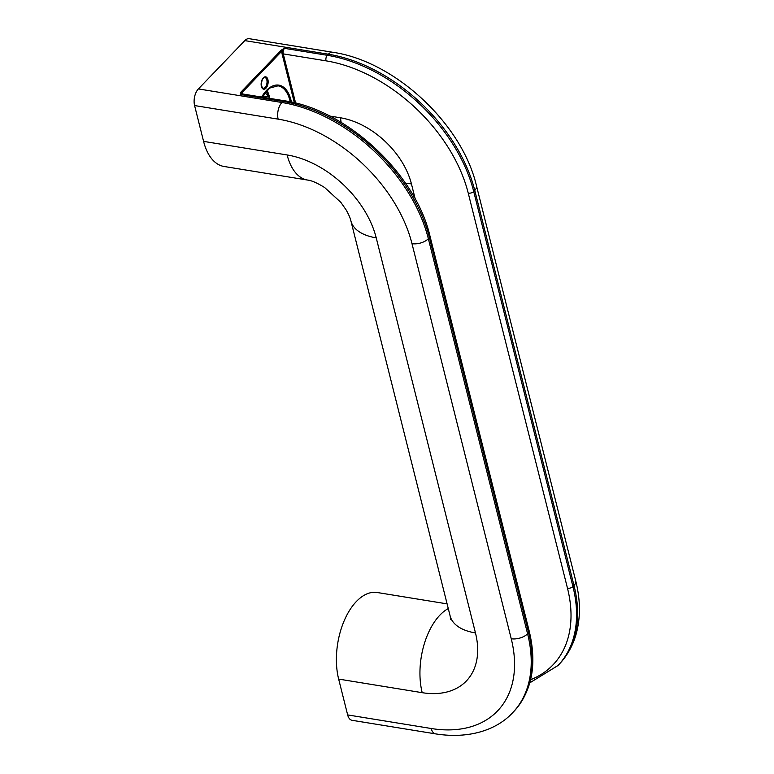 <?xml version="1.0" encoding="UTF-8"?>
<svg xmlns="http://www.w3.org/2000/svg" width="774" height="774" viewBox="0 0 774 774"><rect width="100%" height="100%" fill="white"/><g stroke="black" fill="none" stroke-linecap="round" stroke-linejoin="round"><path stroke-width="1.16" d="M268.665 98.55L269.468 96.992L263.789 96.073L262.976 95.25M263.682 97.389L263.789 96.073M266.991 90.316A32.663 17.821 -80.8 0 1 269.468 96.992L264.756 92.793M448.281 608.558A56.57 30.873 -80.8 0 0 439.961 615.069A56.57 30.873 -80.8 0 0 422.198 692.682L338.654 679.088L347.652 714.915L431.195 728.498A129.297 84.995 43.9 0 0 511.237 638.753L411.991 243.675A129.297 84.995 -136.1 0 0 278.137 119.138L194.584 105.554L203.581 141.381A56.57 30.873 99.2 0 0 224.044 166.478L307.588 180.061C311.458 180.439 317.147 182.925 324.645 187.531L340.87 202.382L346.094 209.86C348.697 214.437 350.303 218.113 350.903 220.9A56.57 29.393 165.9 0 0 376.232 237.86L475.468 632.939A56.57 29.393 165.9 0 1 450.139 615.978L450.652 619.335M575.73 580.906C580.403 599.492 580.635 616.849 576.446 632.977C573.166 645.187 567.352 655.675 559.002 664.45A141.419 92.967 43.9 0 0 573.998 585.492A12.123 6.298 -14.1 0 0 575.73 580.906L476.484 185.828A12.123 6.298 -14.1 0 1 474.762 190.414L473.707 191.507L572.944 586.586L573.998 585.492L474.762 190.414A141.419 92.967 -136.1 0 0 328.35 54.209L244.807 40.616L198.396 88.923L281.939 102.507A141.419 92.967 43.9 0 1 428.351 238.711L527.587 633.79L528.642 632.697L429.406 237.618L428.351 238.711A12.123 6.298 -14.1 0 1 411.991 243.675M529.222 631.168C537.195 664.576 531.999 691.405 513.655 711.654A141.419 92.967 43.9 0 0 528.642 632.697A4.044 2.099 -14.1 0 0 529.222 631.168L429.976 236.089A4.044 2.099 -14.1 0 1 429.406 237.618A141.419 92.967 -136.1 0 0 282.994 101.413L240.221 94.457L240.772 92.28A0.813 0.532 43.9 0 1 241.604 93.054A4.847 2.641 -80.8 0 1 242.485 93.944M240.772 92.28L281.301 50.097L284.522 48.346L240.221 94.457A4.044 2.206 99.2 0 1 241.711 93.818L284.484 100.775A4.044 2.206 -80.8 0 0 282.994 101.413L281.939 102.507A12.123 6.618 -80.8 0 0 278.137 119.138M244.807 40.616A12.123 6.618 -80.8 0 1 249.267 38.7L332.82 52.284A12.123 6.618 -80.8 0 0 328.35 54.209L327.296 55.302A141.419 92.967 43.9 0 1 473.707 191.507A4.044 2.099 -14.1 0 1 468.251 193.161A137.375 90.306 -136.1 0 0 326.028 60.846L283.255 53.89L295.61 103.077M194.584 105.554A12.123 6.618 -80.8 0 1 198.396 88.923M281.301 50.097A0.813 0.532 43.9 0 1 282.133 50.871A4.847 2.641 -80.8 0 0 282.162 54.219L283.255 53.89A4.044 2.206 99.2 0 1 284.522 48.346L327.296 55.302A4.044 2.206 -80.8 0 0 326.028 60.846M338.654 679.088A56.57 30.873 -80.8 0 1 344.711 619.558A56.57 30.873 -80.8 0 1 377.257 592.516L447.101 603.875M347.652 714.915A12.123 6.618 99.2 0 0 352.035 720.294L435.578 733.878C470.05 739.344 497.324 729.36 512.601 712.757A141.419 92.967 -136.1 0 0 527.587 633.79A12.123 6.298 -14.1 0 1 511.237 638.753M422.198 692.682A86.069 56.579 -136.1 0 0 475.468 632.939M376.232 237.86A86.069 56.579 43.9 0 0 287.135 154.964A56.57 30.873 99.2 0 0 307.588 180.061M267.91 79.606A6.26 3.415 -80.8 0 1 265.946 88.197A6.26 3.415 -80.8 0 1 261.38 86.417A6.26 3.415 -80.8 0 1 263.344 77.826A6.26 3.415 -80.8 0 1 267.91 79.606M263.102 88.284A5.457 2.98 99.2 0 0 266.237 85.682A5.457 2.98 99.2 0 0 266.827 79.935A5.457 2.98 99.2 0 0 264.853 77.516C262.57 77.748 261.448 80.612 261.486 86.108L263.102 88.284M261.651 97.06A33.466 18.266 -80.8 0 1 290.947 99.981A33.466 18.266 -80.8 0 1 291.421 102.091M290.211 101.839A32.663 17.821 99.2 0 0 289.853 100.31A32.663 17.821 99.2 0 0 278.05 85.827L269.739 88.052L261.835 97.089M294.352 102.768L282.162 54.219M287.135 154.964L203.581 141.381M341.082 122.369A22.223 12.123 -80.8 0 0 340.328 117.764A68.692 45.153 43.9 0 1 411.439 183.922L415.261 199.15M411.439 183.922A22.223 11.552 -14.1 0 0 405.74 183.573M340.328 117.764L329.656 116.032M468.251 193.161L567.487 588.24A137.375 90.306 43.9 0 1 530.616 679.707M567.487 588.24A4.044 2.099 -14.1 0 0 572.944 586.586A141.419 92.967 -136.1 0 1 557.948 665.543L559.002 664.45M269.468 96.992A32.663 17.821 -80.8 0 1 269.797 98.385M268.065 96.14A31.85 17.386 99.2 0 0 266.15 91.177M431.195 728.498A12.123 6.618 99.2 0 0 435.578 733.878M450.139 615.978L350.903 220.9M429.976 236.089C415.783 173.869 346.539 109.424 284.484 100.775M476.484 185.828C462.146 123.879 394.759 61.136 332.82 52.284M513.655 711.654L512.601 712.757M529.803 682.842L557.948 665.543"/></g></svg>
